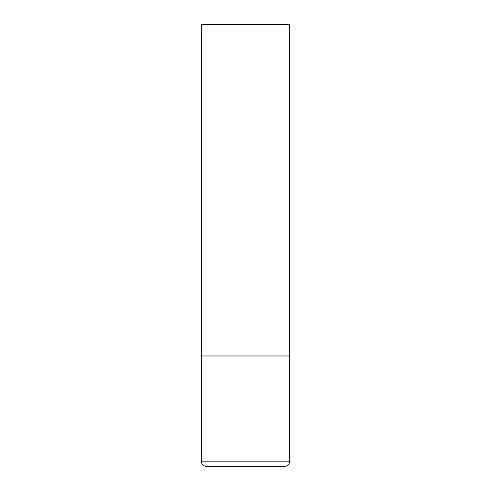 <?xml version="1.0" encoding="UTF-8"?>
<svg xmlns="http://www.w3.org/2000/svg" width="491" height="491" viewBox="0 0 491 491"><rect width="100%" height="100%" fill="white"/><g stroke="black" fill="none" stroke-linecap="round" stroke-linejoin="round"><path stroke-width="0.37" stroke-dasharray="2.46 1.84" d="M245.5 355.975L289.69 355.975L245.5 355.975M206.613 466.45L284.387 466.45M289.69 24.55L201.31 24.55M201.31 461.147L289.69 461.147"/><path stroke-width="0.74" d="M289.69 461.147L289.69 355.975L201.31 355.975L289.69 355.975L289.69 24.55L201.31 24.55L201.31 461.147C201.623 464.369 203.391 466.137 206.613 466.45L284.387 466.45C287.609 466.137 289.377 464.369 289.69 461.147L201.31 461.147"/></g></svg>

